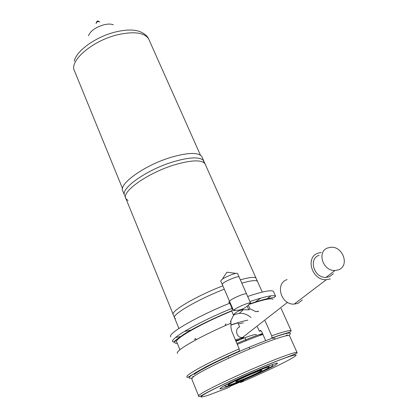 <?xml version="1.0" encoding="UTF-8"?>
<svg xmlns="http://www.w3.org/2000/svg" width="418" height="418" viewBox="0 0 418 418"><rect width="100%" height="100%" fill="white"/><g stroke="black" fill="none" stroke-linecap="round" stroke-linejoin="round"><path stroke-width="0.63" d="M202.27 157.602L201.753 156.442C198.231 152.272 188.309 152.471 171.991 157.048C144.968 164.817 117.489 184.542 122.96 191.355L124.439 194.971M184.307 331.5L190.989 330.11M113.382 24.803C111.131 23.878 108.095 23.836 104.281 24.683C95.748 27.133 90.476 30.838 88.459 35.796M99.85 21.945L97.854 21.464L96.516 22.452L96.046 23.56M98.617 21.172L97.634 20.952L96.328 22.128L96.49 22.509M255.252 302.057L260.79 298.118M237.617 273.607L237.56 273.466C236.98 273.043 235.031 273.424 231.708 274.605C224.806 277.38 221.159 279.511 220.767 281.006L222.214 284.36M246.573 293.969L246.521 293.849C245.977 293.509 244.039 293.959 240.705 295.186C233.761 298.018 230.057 300.098 229.592 301.435M124.433 194.992C121.027 187.75 148.035 169.128 173.961 161.588C189.213 157.231 198.931 156.74 203.122 160.12L205.494 164.838M128.023 200.535L125.97 198.722C120.572 192.123 148.218 172.524 175.278 164.629C191.622 159.974 201.523 159.666 204.992 163.704M173.313 314.749C169.603 311.802 196.032 296.116 222.857 285.839M175.466 318.521L174.635 317.993L178.904 328.459M174.52 317.795C171.845 314.587 198.054 299.298 224.304 289.193M229.978 302.329L229.445 302.533M248.558 305.563L249.99 308.839L248.825 309.842L247.205 306.148M249.781 304.184C263.277 299.617 271.047 297.982 273.095 299.278M258.564 311.285L258.225 311.478M249.99 308.839L256.229 311.802L256.804 311.326L258.188 311.593M250.972 317.56C247.529 314.482 243.631 313.077 239.268 313.348L235.486 314.242L233.51 315.172L231.729 311.039L232.298 310.511L232.027 308.364L229.79 303.191L228.536 301.958M225.83 323.788L225.072 325.721M191.951 378.003C180.419 380.307 204.867 366.084 239.383 351.094L239.19 348.894L231.635 330.92L230.955 327.419L230.919 321.353M230.391 321.813L233.516 315.182M248.825 309.842L243.506 309.639C239.477 310.156 236.107 311.917 233.401 314.916M260.571 330.419L259.343 331.255L257.389 326.787M259.343 331.255L261.119 330.742M262.608 333.71L259.322 335.659M265.08 320.81L271.716 335.811L271.972 337.88L270.624 338.878C261.318 342.211 250.528 346.564 238.255 351.935C217.626 360.969 198.999 370.526 194.198 374.408M238.333 323.913L243.323 322.858M235.689 340.717L240.773 339.212M272.296 338.287L275.034 338.146M265.482 340.252L261.731 331.714L260.357 330.481M204.763 368.122L205.421 367.631M209.611 365.008L210.588 364.454M231.332 385.741L228.374 387.622L207.798 395.454L201.408 397.1L200.974 396.98L201.042 396.635L202.688 395.282C209.24 390.778 239.383 376.503 264.824 365.954C290.369 355.337 302.449 351.987 292.924 357.646C284.825 362.552 261.867 373.426 240.58 382.512L243.652 380.589L231.332 385.741M275.802 364.789C266.559 370.677 220.782 390.36 219.878 388.792L221.054 387.622C228.369 382.47 277.28 361.387 277.547 363.237L275.802 364.789M268.048 368.023C261.668 372.135 228.85 386.248 228.28 385.109L229.168 384.241C234.576 380.5 268.973 365.677 269.223 366.962L268.048 368.023M236.274 381.273C240.057 378.703 263.047 368.875 261.898 370.311L261.156 370.897C257.363 373.368 237.34 382.042 235.809 381.869L236.274 381.273M230.882 324.906C237.288 322.774 242.947 321.181 247.869 320.12M235.371 339.965L243.292 337.389L240.742 339.217L241.756 338.941C250.293 335.602 255.137 334.165 256.286 334.646L256.365 334.808M230.877 325.063L237.879 322.858L239.634 326.928C234.174 328.783 236.583 338.225 242.497 337.498L243.292 337.389M243.804 337.347L241.756 338.941L235.956 341.344M302.428 299.988L297.961 303.358L294.194 304.1C280.896 305.041 274.798 283.425 287.077 279.59M330.387 278.921L326.312 279.699C311.88 280.609 304.884 257.174 318.15 253.141L321.317 252.456M333.423 273.665L329.358 276.753L326.024 277.395C314.007 278.226 308.082 258.664 319.159 255.273M327.905 247.9L330.659 247.315C342.885 245.81 350.007 266.026 338.428 269.85L335.027 270.498C322.743 271.313 316.598 251.338 327.905 247.9M239.383 351.094L238.255 351.935M195.734 338.789L194.187 339.28M179.928 349.772L176.798 342.039C173.115 339.568 201.361 323.354 231.729 311.039M241.813 283.143C250.408 280.697 255.555 280.029 257.253 281.131L256.291 278.717M240.355 279.83C249.368 277.306 254.588 276.732 256.015 278.101M239.148 277.082L239.086 276.941C238.49 275.556 224.706 281.204 222.58 283.717L222.271 284.491L233.505 310.496M248.752 304.701L250.136 303.719L250.539 302.993L250.267 302.898C248.475 302.486 235.971 307.847 233.902 309.926L233.547 310.6L235.365 310.485M149.257 40.3L148.542 38.691C144.273 32.63 134.293 31.251 118.592 34.542C92.665 40.232 68.16 61.488 74.707 71.41L122.537 188.544M200.468 155.182L148.542 38.691C147.22 35.896 144.534 33.623 140.49 31.872C134.81 29.474 126.853 29.422 116.617 31.721C96.704 36.157 76.008 50.808 74.305 61.2M247.67 296.466C262.713 291.435 271.292 289.737 273.419 291.372L273.722 292.046M270.895 295.85L267.018 298.807M249.922 301.582C264.96 296.477 273.524 294.695 275.608 296.237L273.419 291.372M271.716 335.811C283.279 331.704 289.768 330.032 291.179 330.8L281.079 308.369M287.25 334.896L285.713 335.879M271.862 338C287.85 332.399 293.504 331.552 288.833 335.466M236.87 343.476C247.153 339.045 255.706 335.738 262.541 333.559M237.278 344.427C247.414 340.053 255.968 336.725 262.927 334.442M198.581 395.815L191.737 378.917L193.278 376.79C198.9 372.344 221.739 360.88 245.298 350.817C268.878 340.733 287.783 334.332 289.449 335.612L289.622 335.994M297.005 352.442C299.507 353.367 281.293 358.56 257.556 368.958C233.317 379.251 208.545 391.316 201.868 395.402C199.292 396.625 198.226 396.828 198.665 396.018C198.346 395.799 198.905 395.198 200.353 394.211C206.184 390.172 229.31 378.927 252.989 368.718C276.695 358.482 295.531 351.595 297.005 352.442L289.449 335.612M193.147 376.305L192.635 376.435M239.462 351.015C226.666 356.659 215.39 361.978 205.63 366.978L189.85 376.116C187.797 377.517 186.867 377.794 187.06 376.937C184.15 375.542 209.026 361.967 239.19 348.894M177.556 353.388C174.186 351.188 200.243 336.182 231.023 323.135M261.234 335.001L262.786 334.107M177.326 343.345C165.303 344.035 195.948 325.235 232.251 310.569M232.298 310.511C212.506 318.741 196.512 326.562 184.312 333.977C178.052 338.251 174.51 340.973 173.679 342.143L172.864 341.767C168.862 339.071 199.417 321.505 232.027 308.364M180.498 336.589L175.659 337.425M170.868 336.819C166.803 333.945 197.228 316.254 229.79 303.191M124.763 195.77L174.447 317.534M98.601 21.119L98.773 21.537M201.753 156.442L262.258 292.098M235.13 273.262L226.969 272.191L222.794 278.31M237.56 273.466L246.521 293.849M275.608 296.237L274.198 297.491L271.684 297.825C268.774 298.144 260.414 300.192 250.136 303.724M243.506 309.639L239.263 313.348M258.256 311.541L258.094 311.175M291.179 330.8L289.946 332.101C288.775 332.676 285.4 333.083 271.972 337.88M228.238 385.015L227.815 383.996M249.75 348.936L249.039 347.28M246.186 340.68L244.911 337.718M228.615 358.21L228.296 357.458M235.841 381.577L235.809 381.869M269.223 366.962L268.774 365.933M287.532 302.35L242.497 337.498M326.312 279.699L294.194 304.1M335.027 270.498L326.024 277.395M262.812 334.175L261.543 334.896M196.115 339.724L195.608 338.491M224.837 385.506L225.03 386.023C224.957 386.723 226.812 386.384 230.611 385.02L251.709 376.315C267.598 369.157 274.521 365.384 272.479 364.998L272.16 364.648M271.439 364.904L245.512 375.677L223.494 386.18M239.086 276.941L250.539 302.993M233.521 310.402L238.991 310.109C243.616 309.095 247.378 306.692 250.267 302.898"/></g></svg>
